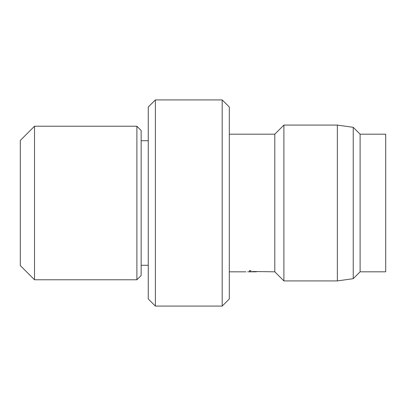 <?xml version="1.0" encoding="UTF-8"?>
<svg xmlns="http://www.w3.org/2000/svg" width="406" height="406" viewBox="0 0 406 406"><rect width="100%" height="100%" fill="white"/><g stroke="black" fill="none" stroke-linecap="round" stroke-linejoin="round"><path stroke-width="0.61" d="M34.52 279.775L34.52 126.225L20.3 140.44L20.3 265.56L34.52 279.775L136.888 279.775L136.888 126.225L141.151 130.488L141.151 275.512L136.888 279.775M155.371 306.078L155.371 99.922L148.261 107.027L148.261 298.973L155.371 306.078L222.194 306.078L222.194 99.922L229.304 107.027L229.304 298.973L222.194 306.078M229.304 271.817L245.934 271.827M251.908 271.817L250.121 271.827M252.923 271.512L274.801 271.817L283.901 280.916L337.361 280.916L337.361 125.084L353.24 127.317L353.24 278.683L337.361 280.916M249.497 270.614L250.776 270.614L249.497 270.629L249.497 271.731L253.983 271.827M256.318 271.817L250.776 271.685L250.776 270.629M229.304 134.183L274.801 134.183L274.801 271.817M274.801 134.183L283.901 125.084L283.901 280.916M360.107 271.817L385.7 271.817L385.7 134.183L360.107 134.183L360.107 271.817L353.24 278.683M253.405 271.827L250.776 271.7M252.05 271.817L247.68 271.817M255.283 271.817L256.419 271.817M141.151 265.275L148.261 265.275M141.151 140.725L148.261 140.725M360.107 134.183L353.24 127.317M283.901 125.084L337.361 125.084M155.371 99.922L222.194 99.922M34.52 126.225L136.888 126.225"/></g></svg>
